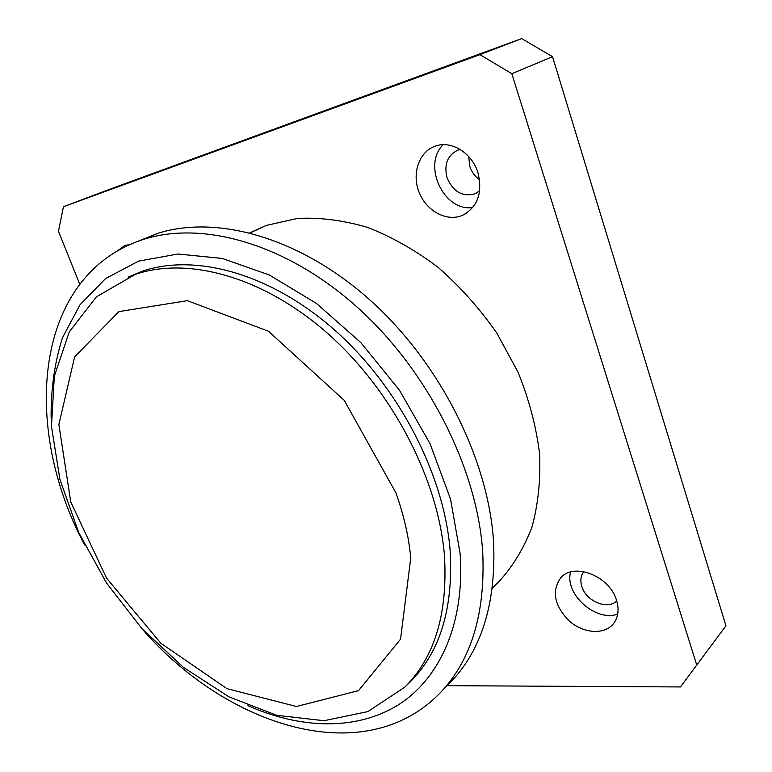 <?xml version="1.0" encoding="UTF-8"?>
<svg xmlns="http://www.w3.org/2000/svg" width="772" height="772" viewBox="0 0 772 772"><rect width="100%" height="100%" fill="white"/><g stroke="black" fill="none" stroke-linecap="round" stroke-linejoin="round"><path stroke-width="1.16" d="M444.489 556.216C438.573 479.885 392.417 390.584 327.724 333.485C262.924 276.357 187.596 256.352 135.139 274.456L96.423 296.824L69.268 331.873L54.329 376.205L51.463 426.453L59.946 479.489L78.725 532.516L106.536 583.024L141.961 628.697L183.408 667.355L229.062 696.904L276.791 715.306L324.028 720.71L367.81 711.61L404.769 687.186C434.549 657.551 447.799 613.894 444.489 556.216M409.17 682.873L410.25 681.811C440.04 652.176 453.357 608.635 450.182 551.179C444.44 475.166 398.622 386.386 334.218 329.683C269.717 272.95 194.583 253.168 142.135 271.3L128.162 277.08M395.93 492.864L344.254 400.359L268.453 331.236L187.364 300.675L118.898 311.608L74.623 356.886L58.865 424.503L70.763 501.974L106.546 578.131L160.856 643.259L226.997 688.672L296.487 706.505L358.536 690.631L400.552 639.168L410.752 557.895C408.793 536.791 403.852 515.117 395.93 492.864M249.867 232.797L266.417 225.395L297.452 218.428C319.82 217.289 343.106 220.252 367.308 227.315C391.607 236.763 415.191 250.089 438.062 267.305C460.035 286.518 479.624 308.462 496.84 333.137L518.08 372.268C529.071 399.549 536.241 426.733 539.599 453.811C540.699 480.261 538.103 504.849 531.812 527.566C523.58 548.786 512.454 566.995 498.432 582.184L497.747 582.85M443.099 144.702C421.975 165.565 444.083 211.953 472.734 207.533M460.199 149.459L457.96 150.086C447.413 155.278 443.794 164.532 447.094 177.859C453.212 191.832 462.534 197.14 475.06 193.772L479.663 190.877M477.887 172.455C482.809 192.633 477.762 206.886 462.737 215.224C447.084 222.239 426.54 211.287 419.157 192.46C411.515 173.748 418.984 151.515 435.476 146.072C451.273 140.205 471.953 152.885 477.887 172.455M468.643 156.465L469.849 166.54C471.75 172.137 474.992 176.547 479.576 179.751M570.614 571.994C564.284 593.909 595.791 622.357 617.716 614.058M583.796 571.608C580.708 575.748 580.071 580.747 581.885 586.604C586.102 601.253 607.661 610.314 616.722 600.934M616.519 600.269C619.327 609.61 618.276 617.455 613.373 623.795C604.244 635.144 583.207 633.494 569.128 620.891C554.238 605.499 551.449 591.14 560.742 577.794C573.76 562.035 609.629 575.97 616.519 600.269M117.73 250.688L124.803 245.438L129.503 244.705M447.21 685.671L680.46 686.945L725.95 625.783L552.52 56.674L521.689 38.6L109.489 189.323L63.458 206.732L58.44 231.253L79.69 284.125M521.689 38.6L479.933 54.638L63.458 206.732M479.933 54.638L511.846 73.707L552.52 56.674M725.95 625.783L680.46 686.945M696.73 665.039L511.846 73.707M247.976 705.685C300.212 728.826 355.448 730.997 397.551 705.347C439.268 679.408 465.13 624.123 460.102 553.466L450.549 499.166L430.023 443.62L399.491 390.285L360.794 342.575L316.433 303.415L269.283 274.967L222.249 258.427L177.956 254.017L138.535 261.139L105.561 278.576L80.037 304.728L62.445 337.808C54.6 362.647 50.827 389.262 51.126 417.652M141.527 628.225C225.829 726.298 364.191 771.489 440.156 692.87C471.277 660.359 485.463 613.518 482.722 552.337C477.366 468.7 427.794 370.309 356.925 306.918C285.958 243.489 202.718 220.628 144.055 239.224C33.418 274.465 21.298 426.704 84.63 544.964M448.31 684.552L450.655 682.159C481.776 649.648 496.087 603.057 493.607 542.369C488.618 459.417 439.76 362.164 369.556 299.632C299.247 237.072 216.469 214.684 157.845 233.327L138.323 241.154M142.135 271.3L135.139 274.456M410.25 681.811L404.769 687.186M492.343 588.071L498.432 582.184M250.186 232.883L266.417 225.395M466.568 213.14L462.737 215.224M477.636 192.411L475.06 193.772M157.845 233.327L144.055 239.224M450.655 682.159L440.156 692.87"/></g></svg>
